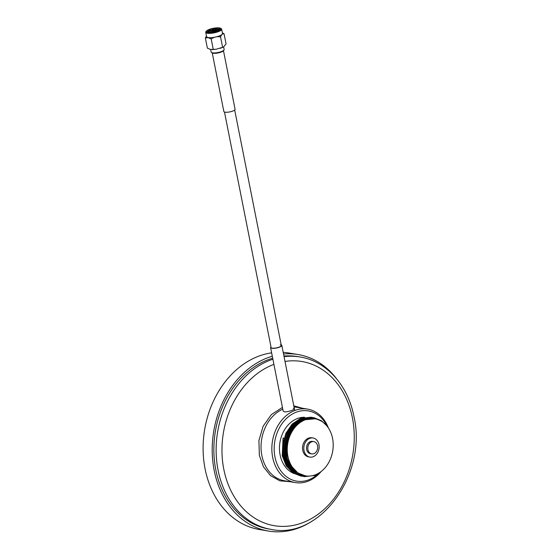 <?xml version="1.0" encoding="UTF-8"?>
<svg xmlns="http://www.w3.org/2000/svg" width="559" height="559" viewBox="0 0 559 559"><rect width="100%" height="100%" fill="white"/><g stroke="black" fill="none" stroke-linecap="round" stroke-linejoin="round"><path stroke-width="0.84" d="M326.973 426.042A35.587 28.041 99.5 0 0 291.973 414.268A35.587 28.041 99.5 0 0 274.972 457.031A35.587 28.041 99.5 0 0 319.091 472.928M321.118 471.516A37.25 29.354 -80.5 0 1 295.264 482.585A37.25 29.354 -80.5 0 1 272.673 457.381A37.25 29.354 -80.5 0 1 307.618 409.118A37.25 29.354 -80.5 0 1 328.433 428.033M293.223 408.315C297.884 408.503 288.507 412.262 284.384 411.857L283.161 411.054M307.618 409.118L296.815 407.301A37.25 29.354 99.5 0 0 294.027 407.001M282.791 409.188A37.25 29.354 99.5 0 0 261.871 455.564A37.25 29.354 99.5 0 0 284.461 480.768L295.264 482.585M286.376 456.025L285.942 444.873L288.961 434.05L294.977 425.203L303.048 419.683L313.69 418.586M286.627 456.067L286.194 444.915L289.213 434.091L295.229 425.245L303.299 419.725L313.816 418.607M305.263 475.828L297.877 472.935L291.211 465.989L287.382 456.2L286.942 445.041L289.967 434.217L295.977 425.371L304.054 419.851L315.017 418.803A28.928 22.793 99.5 0 0 287.885 456.284A28.928 22.793 99.5 0 0 305.424 475.856A28.928 22.793 99.5 0 0 332.563 438.375A28.928 22.793 99.5 0 0 315.017 418.803M304.508 417.252A28.928 22.793 99.5 0 0 280.115 454.977A28.928 22.793 99.5 0 0 293.817 473.459M294.062 471.251L288.563 464.571L285.369 455.858L284.936 444.698L287.962 433.875L293.971 425.036L302.559 419.32M312.188 418.328L312.691 418.418M312.439 418.37L313.187 418.523M293.454 470.545L285.621 455.899L285.188 444.74L288.213 433.917L293.482 425.867L300.553 420.361M312.942 418.46L313.313 418.537M293.056 471.083L287.564 464.396L284.37 455.69M302.342 475.339L297.122 473.627M296.724 473.424L292.448 470.378M291.456 469.406L284.622 455.732M313.089 437.997L311.824 437.788A9.678 7.623 99.5 0 0 302.747 450.323A9.678 7.623 99.5 0 0 308.617 456.871L309.882 457.087A9.678 7.623 99.5 0 0 318.958 444.545A9.678 7.623 99.5 0 0 313.089 437.997A9.678 7.623 99.5 0 0 304.012 450.54A9.678 7.623 99.5 0 0 309.882 457.087M313.781 441.596L312.523 441.386A6.24 4.919 99.5 0 0 306.66 449.471A6.24 4.919 99.5 0 0 310.448 453.698L311.712 453.908A6.24 4.919 99.5 0 0 317.568 445.823A6.24 4.919 99.5 0 0 313.781 441.596A6.24 4.919 99.5 0 0 307.925 449.688A6.24 4.919 99.5 0 0 311.712 453.908M304.571 476.617L297.067 473.655L290.198 466.499L286.25 456.403L285.803 444.894L288.919 433.742L295.117 424.623L303.446 418.936L313.969 417.72M303.572 476.45L296.067 473.487L289.199 466.325L285.244 456.228L284.804 444.726L287.92 433.567L294.118 424.456L302.44 418.768L312.963 417.552M302.566 476.282L295.061 473.319L288.192 466.157L284.245 456.06L283.797 444.559L286.914 433.4L293.112 424.288L301.441 418.6L311.964 417.384M301.567 476.114L294.062 473.145L287.193 465.989L283.238 455.892L282.798 444.391L285.915 433.232L292.112 424.12L300.435 418.432L310.958 417.21M300.56 475.947L293.056 472.977L286.187 465.822L282.239 455.725L283.064 438.004L284.161 438.333M315.353 474.787L315.241 475.429L304.634 476.631L297.192 473.676L290.324 466.52L286.376 456.424L285.928 444.915L289.045 433.763L295.243 424.644L303.572 418.957L314.032 417.727L321.362 420.668L326.449 425.42M304.075 476.534L296.193 473.508L289.324 466.346L285.369 456.249L284.922 444.747L288.046 433.595L294.244 424.477L302.566 418.789L313.466 417.643M313.529 417.65L320.95 420.906M303.069 476.359L295.187 473.34L288.318 466.178L284.37 456.081L283.923 444.58L287.04 433.421L293.237 424.309L301.567 418.621L312.46 417.468M302.07 476.191L294.181 473.166L287.319 466.01L283.364 455.913L282.917 444.412L286.04 433.253L292.238 424.141L300.56 418.453L311.461 417.3M306.57 476.009L302.65 476.184M302.587 476.177L302.139 476.149M302.077 476.142L301.629 476.1M301.567 476.093L301.126 476.03M301.063 476.023L293.182 472.998L286.313 465.843L282.365 455.746L283.189 438.025M284.063 356.677A87.407 68.876 -80.5 0 1 300.085 356.991L297.807 356.607A87.407 68.876 99.5 0 0 283.937 356.062M272.687 358.186A87.407 68.876 99.5 0 0 215.809 469.853A87.407 68.876 99.5 0 0 268.809 528.996L271.087 529.38A87.407 68.876 -80.5 0 1 218.087 470.231A87.407 68.876 -80.5 0 1 272.89 359.206M336.343 378.478A89.489 70.518 99.5 0 0 298.157 354.553L289.059 353.022A89.489 70.518 99.5 0 0 283.203 352.359M271.632 352.841A89.489 70.518 99.5 0 0 205.104 468.966A89.489 70.518 99.5 0 0 259.369 529.52L268.467 531.05A89.489 70.518 99.5 0 0 312.383 520.939M298.157 354.553A89.489 70.518 99.5 0 0 283.539 354.036M272.296 356.209A89.489 70.518 99.5 0 0 214.202 470.496A89.489 70.518 99.5 0 0 268.467 531.05M270.989 346.894A5.723 1.523 -11.2 0 0 270.598 347.621A5.723 1.523 -11.2 0 0 271.793 348.278A5.723 1.523 -11.2 0 0 278.193 347.6A5.723 1.523 -11.2 0 0 281.827 345.399A5.723 1.523 -11.2 0 0 281.191 344.875M272.198 348.117A5.206 1.391 -11.2 0 0 279.374 347.041A5.206 1.391 -11.2 0 0 280.234 344.903M220.756 28.341L221.217 28.621A8.119 2.166 168.8 0 1 221.65 29.152L222.503 33.477A8.119 2.166 168.8 0 1 217.346 36.601A8.119 2.166 168.8 0 1 208.276 37.565A8.119 2.166 168.8 0 1 206.578 36.628L205.726 32.303A8.119 2.166 168.8 0 1 205.922 31.653L206.236 31.213A7.7 2.054 -11.2 0 0 207.662 32.715A7.7 2.054 -11.2 0 0 217.234 31.507A7.7 2.054 -11.2 0 0 220.756 28.341A7.7 2.054 -11.2 0 0 219.554 27.95A7.7 2.054 -11.2 0 0 211.966 28.593A7.7 2.054 -11.2 0 0 206.236 31.213M222.37 32.785L224.054 33.799C222.643 33.603 221.476 34.623 220.539 36.859C217.192 36.342 214.076 37.041 211.197 38.948L208.116 37.642L205.363 37.963L206.467 36.062M221.65 29.152A8.119 2.166 168.8 0 1 216.494 32.275A8.119 2.166 168.8 0 1 207.417 33.24A8.119 2.166 168.8 0 1 205.726 32.303M218.751 28.271L211.309 29.061L207.075 31.625L208.465 32.394L215.907 31.604L220.141 29.04L218.751 28.271M219.973 29.585L218.946 29.257L212.399 29.809L207.438 32.066M208.807 32.443L214.705 30.78L218.157 30.801M209.499 32.492L214.782 31.171L217.437 31.101M219.435 30.088A5.779 1.544 -11.2 0 0 218.269 29.529A5.779 1.544 -11.2 0 0 215.012 29.564L219.324 30.165M205.363 37.963L207.368 48.123L210.45 49.423L216.012 49.276L223.446 47.061L226.067 43.951L224.054 33.799M210.659 49.458L211.176 52.078A6.61 1.761 -11.2 0 0 211.526 52.504A6.61 1.761 -11.2 0 0 212.56 52.839A6.61 1.761 -11.2 0 0 219.072 52.287A6.61 1.761 -11.2 0 0 223.984 50.037A6.61 1.761 -11.2 0 0 224.138 49.513L223.635 46.956M223.984 50.037L223.502 50.701A5.981 1.593 168.8 0 1 219.058 52.735A5.981 1.593 168.8 0 1 213.154 53.238A5.981 1.593 168.8 0 1 212.224 52.937L211.526 52.504M207.34 32.778C207.641 31.374 210.198 30.298 215.012 29.564M207.675 32.184L209.842 31.101L214.712 30.032L219.317 30.151M207.263 32.639L209.807 30.906L214.677 29.837L218.814 29.858M208.325 33.274L213.419 31.625M220.539 36.859L222.552 47.019M211.197 38.948L213.21 49.101M213.545 31.528L214.167 31.332L213.545 31.528M212.252 52.951L223.852 111.52A5.723 1.523 -11.2 0 0 225.046 112.184A5.723 1.523 -11.2 0 0 231.44 111.5A5.723 1.523 -11.2 0 0 235.08 109.298L223.481 50.729M273.917 364.377A83.242 65.599 99.5 0 0 223.824 469.371A83.242 65.599 99.5 0 0 303.691 522.309A83.242 65.599 99.5 0 0 352.401 417.852A83.242 65.599 99.5 0 0 285.006 361.449M290.198 481.739L279.786 480.81L270.507 475.618L263.45 466.807L259.369 455.431L258.908 440.597L263.114 426.258L271.36 414.596L282.442 407.42M293.789 405.813L302.559 408.266M300.085 356.991C326.4 361.072 348.11 385.465 353.952 416.616C367.487 473.906 319.937 540.008 271.087 529.38M271.108 347.523L224.48 112.045M281.317 345.497L234.689 110.025M281.827 345.399L294.726 410.53M270.598 347.621L283.161 411.061M211.945 49.597L216.012 49.276M223.446 47.061L220.134 48.347M214.167 31.332L214.698 31.919M213.475 31.472L213.203 32.212"/></g></svg>
